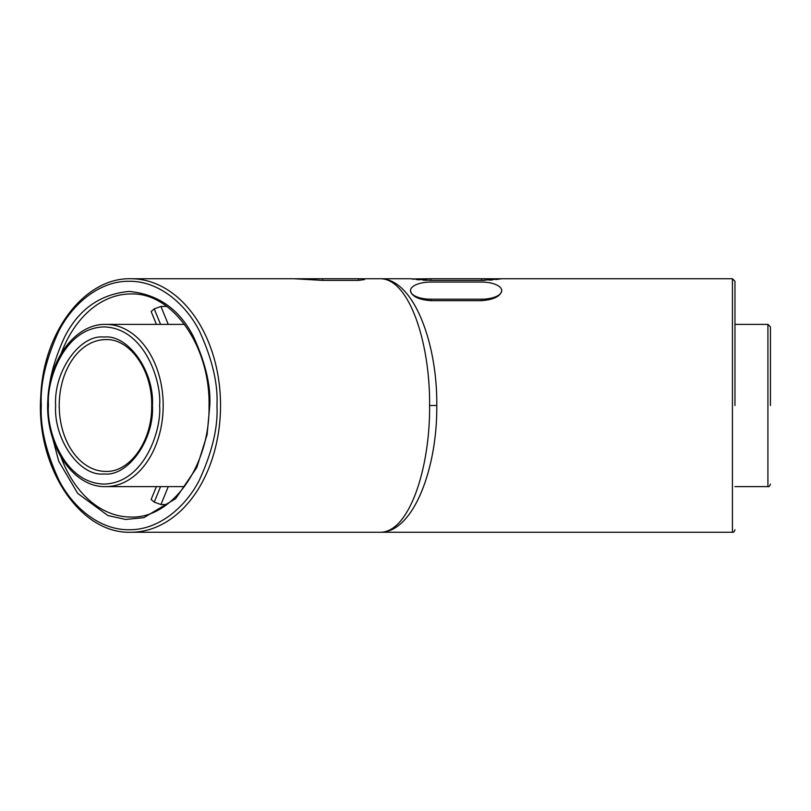 <?xml version="1.0" encoding="UTF-8"?>
<svg xmlns="http://www.w3.org/2000/svg" width="811" height="811" viewBox="0 0 811 811"><rect width="100%" height="100%" fill="white"/><g stroke="black" fill="none" stroke-linecap="round" stroke-linejoin="round"><path stroke-width="1.22" d="M495.805 279.562L501.745 278.751L732.424 278.751L732.424 532.249L380.065 532.249C409.241 532.786 430.215 467.876 429.597 405.5C430.215 343.124 409.241 278.214 380.065 278.751C413.468 278.214 437.474 343.124 436.774 405.5C437.474 467.876 413.468 532.786 380.065 532.249L130.916 532.249C79.519 534.135 35.481 466.345 40.824 395.677C43.318 331.902 84.709 277.413 130.916 278.751A126.749 89.626 90 0 1 220.541 405.5A126.749 89.626 90 0 1 130.916 532.249M430.773 280.383L430.773 278.751L501.745 278.751L481.47 280.383L430.773 280.383L410.488 278.751L364.504 278.751L364.504 279.572L358.563 280.383L322.707 280.383L294.028 278.751L130.916 278.751M364.504 278.751L294.028 278.751M481.47 278.751L481.47 280.383L484.877 280.342M489.256 280.14L492.743 279.876M430.773 278.751L411.704 278.943M412.039 278.994L413.772 279.237M416.489 279.572L419.5 279.876M422.987 280.14L426.768 280.322M430.773 300.678C418.456 299.685 411.704 296.329 410.488 290.632A20.275 8.566 180 0 1 430.773 282.056L481.47 282.056A20.275 8.566 180 0 1 501.745 290.632C500.559 296.319 493.798 299.675 481.47 300.678L430.773 300.678L430.773 299.198A20.275 8.566 180 0 1 410.488 290.632M734.959 405.5L734.959 281.285L734.959 405.5M166.772 306.446L160.943 306.457L154.232 308.9A111.533 78.87 -90 0 0 151.15 311.546L156.401 324.38M160.558 486.62L154.232 502.1A111.533 78.87 90 0 1 151.15 499.454L156.401 486.62M154.232 502.1L160.943 504.543L166.772 504.554M501.745 290.632A20.275 8.566 180 0 1 481.47 299.198L430.773 299.198M152.427 405.5C154.506 439.511 128.077 476.888 104.031 473.938C79.985 476.888 53.546 439.511 55.635 405.5C53.546 371.489 79.985 334.112 104.031 337.062C128.077 334.112 154.506 371.489 152.427 405.5M55.635 406.078L55.635 405.5M770.45 405.5L770.45 326.914L770.45 405.5M41.29 405.5L41.29 405.5C40.124 383.907 45.974 359.07 58.858 330.969C72.341 304.297 99.307 280.799 129.121 281.285C158.936 280.799 185.912 304.297 199.384 330.969C212.269 359.07 218.129 383.907 216.953 405.5C218.129 427.093 212.269 451.93 199.384 480.031C185.912 506.703 158.936 530.201 129.121 529.715C99.307 530.201 72.341 506.703 58.858 480.031C45.974 451.93 40.124 427.093 41.29 405.5M429.597 405.5L436.774 405.5M50.17 428.847L58.727 461.195L77.674 493.362L107.863 515.532L125.715 519.466L143.831 517.661L175.713 498.613L196.85 467.45L207.109 434.615L209.785 405.5C210.86 385.671 205.487 362.862 193.657 337.062C179.647 309.376 158.135 294.16 129.121 291.433C100.108 294.16 78.606 309.376 64.596 337.062C52.766 362.862 47.383 385.671 48.467 405.5C46.227 382.518 62.903 327.989 104.031 326.914C145.159 327.989 161.825 382.518 159.595 405.5C161.825 428.482 145.159 483.011 104.031 484.086C62.903 483.011 46.227 428.482 48.467 405.5M358.563 278.751L358.563 280.383M322.707 280.383L322.707 278.751M61.068 353.718A111.533 78.87 90 0 1 130.916 293.967C172.216 292.244 210.313 345.81 209.045 405.916C209.988 465.717 172.003 518.726 130.916 517.033A111.533 78.87 90 0 1 61.068 457.282M481.47 300.678L481.47 299.198M168.262 324.38L160.943 306.457M154.232 308.9L160.558 324.38M168.262 486.62L160.943 504.543M163.183 405.5A81.12 57.358 90 0 1 105.825 486.62C72.706 487.766 44.625 444.59 47.869 399.59C49.339 358.726 75.859 323.548 105.825 324.38A81.12 57.358 90 0 1 163.183 405.5M734.959 486.62L767.916 486.62L767.916 324.38L734.959 324.38M59.223 406.058A65.904 46.602 90 0 1 105.825 339.596C130.044 338.471 152.803 370.668 151.677 406.646C151.89 441.823 129.476 472.448 105.825 471.404A65.904 46.602 90 0 1 59.223 406.058M732.424 278.751L734.959 281.285M732.424 532.249C733.418 532.604 734.269 531.752 734.959 529.715M184.492 324.38L105.825 324.38M184.492 486.62L105.825 486.62M767.916 324.38L770.45 326.914M767.916 486.62C768.909 486.975 769.761 486.124 770.45 484.086"/></g></svg>

